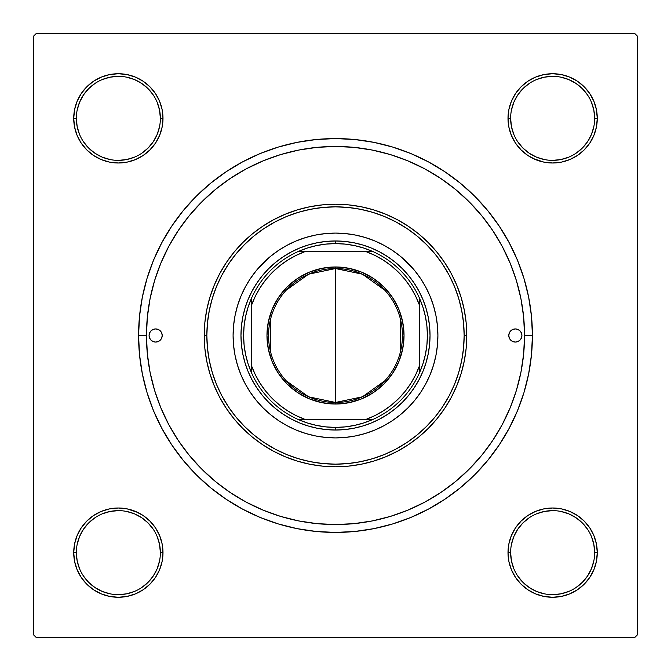 <?xml version="1.0" encoding="UTF-8"?>
<svg xmlns="http://www.w3.org/2000/svg" width="671" height="671" viewBox="0 0 671 671"><rect width="100%" height="100%" fill="white"/><g stroke="black" fill="none" stroke-linecap="round" stroke-linejoin="round"><path stroke-width="1.01" d="M76.351 552.627L76.351 552.644A42.013 42.013 0 0 0 118.356 594.649A42.013 42.013 0 0 0 160.369 552.644A42.013 42.013 0 0 0 118.356 510.631A42.013 42.013 0 0 0 76.351 552.644L73.726 552.644A44.638 44.638 0 0 1 118.356 508.006A44.638 44.638 0 0 1 162.994 552.644L160.369 552.644A42.013 42.013 0 0 1 118.356 594.649A42.013 42.013 0 0 1 76.351 552.644A42.013 42.013 0 0 1 118.356 510.631A42.013 42.013 0 0 1 160.369 552.644L159.564 544.449L157.173 536.565M160.369 118.373L160.369 118.356A42.013 42.013 0 0 0 118.356 76.351A42.013 42.013 0 0 0 76.351 118.356L73.726 118.356A44.638 44.638 0 0 1 118.356 73.726A44.638 44.638 0 0 1 162.994 118.356L160.369 118.356A42.013 42.013 0 0 1 118.356 160.369A42.013 42.013 0 0 1 76.351 118.356A42.013 42.013 0 0 1 118.356 76.351A42.013 42.013 0 0 1 160.369 118.356L159.564 110.161L157.173 102.286M594.649 118.373L594.649 118.356A42.013 42.013 0 0 0 552.644 76.351A42.013 42.013 0 0 0 510.631 118.356L508.006 118.356A44.638 44.638 0 0 1 552.644 73.726A44.638 44.638 0 0 1 597.274 118.356L594.649 118.356A42.013 42.013 0 0 1 552.644 160.369A42.013 42.013 0 0 1 510.631 118.356A42.013 42.013 0 0 1 552.644 76.351A42.013 42.013 0 0 1 594.649 118.356L593.843 110.161L591.453 102.286M510.631 552.627L510.631 552.644A42.013 42.013 0 0 0 552.644 594.649A42.013 42.013 0 0 0 594.649 552.644A42.013 42.013 0 0 0 552.644 510.631A42.013 42.013 0 0 0 510.631 552.644L508.006 552.644A44.638 44.638 0 0 1 552.644 508.006A44.638 44.638 0 0 1 597.274 552.644L594.649 552.644A42.013 42.013 0 0 1 552.644 594.649A42.013 42.013 0 0 1 510.631 552.644A42.013 42.013 0 0 1 552.644 510.631A42.013 42.013 0 0 1 594.649 552.644L593.843 544.449L591.453 536.565M532.422 335.5L524.546 335.5L532.422 335.5L531.474 316.2L528.639 297.085L523.942 278.339L517.433 260.138L509.172 242.667L499.232 226.093L487.725 210.577L474.749 196.251L460.423 183.275L444.907 171.768L428.333 161.828L410.862 153.567L392.661 147.058L373.915 142.361L354.8 139.526L335.5 138.578L316.2 139.526L297.085 142.361L278.339 147.058L260.138 153.567L242.667 161.828L226.093 171.768L210.577 183.275L196.251 196.251L183.275 210.577L171.768 226.093L161.828 242.667L153.567 260.138L147.058 278.339L142.361 297.085L139.526 316.2L138.578 335.5A196.922 196.922 0 0 1 335.5 138.578A196.922 196.922 0 0 1 532.422 335.5A196.922 196.922 0 0 1 335.5 532.422A196.922 196.922 0 0 1 138.578 335.5L139.526 354.8L142.361 373.915L147.058 392.661L153.567 410.862L161.828 428.333L171.768 444.907L183.275 460.423L196.251 474.749L210.577 487.725L226.093 499.232L242.667 509.172L260.138 517.433L278.339 523.942L297.085 528.639L316.2 531.474L335.5 532.422L354.8 531.474L373.915 528.639L392.661 523.942L410.862 517.433L428.333 509.172L444.907 499.232L460.423 487.725L474.749 474.749L487.725 460.423L499.232 444.907L509.172 428.333L517.433 410.862L523.942 392.661L528.639 373.915L531.474 354.8L532.422 335.5M146.454 335.5L138.578 335.5L146.454 335.5A189.046 189.046 0 0 1 335.5 146.454A189.046 189.046 0 0 1 524.546 335.5A189.046 189.046 0 0 1 335.5 524.546A189.046 189.046 0 0 1 146.454 335.5L147.36 354.028L150.086 372.38L154.59 390.379L160.847 407.842L168.773 424.617L178.31 440.528L189.365 455.433L201.82 469.18L215.567 481.635L230.472 492.69L246.383 502.227L263.158 510.153L280.621 516.41L298.62 520.914L316.972 523.64L335.5 524.546L354.028 523.64L372.38 520.914L390.379 516.41L407.842 510.153L424.617 502.227L440.528 492.69L455.433 481.635L469.18 469.18L481.635 455.433L492.69 440.528L502.227 424.617L510.153 407.842L516.41 390.379L520.914 372.38L523.64 354.028L524.546 335.5L523.64 316.972L520.914 298.62L516.41 280.621L510.153 263.158L502.227 246.383L492.69 230.472L481.635 215.567L469.18 201.82L455.433 189.365L440.528 178.31L424.617 168.773L407.842 160.847L390.379 154.59L372.38 150.086L354.028 147.36L335.5 146.454L316.972 147.36L298.62 150.086L280.621 154.59L263.158 160.847L246.383 168.773L230.472 178.31L215.567 189.365L201.82 201.82L189.365 215.567L178.31 230.472L168.773 246.383L160.847 263.158L154.59 280.621L150.086 298.62L147.36 316.972L146.454 335.5M634.825 33.55L36.175 33.55L634.825 33.55L637.45 36.175L637.45 634.825L637.45 36.175L634.825 33.55M33.55 634.825L33.55 36.175L36.175 33.55L33.55 36.175L33.55 634.825L36.175 637.45L33.55 634.825M634.825 637.45L36.175 637.45L634.825 637.45L637.45 634.825L634.825 637.45M77.123 135.441L81.241 143.158L77.123 135.441L81.241 143.158L86.794 149.918L93.563 155.471L101.279 159.597L109.65 162.139L118.356 162.994L127.071 162.139L135.441 159.597L143.158 155.471L149.918 149.918L155.471 143.158L159.597 135.441L162.139 127.071L162.994 118.356L162.139 109.65L159.597 101.279L155.471 93.563L149.918 86.794L143.158 81.241L135.441 77.123L127.071 74.582L118.356 73.726L109.65 74.582L101.279 77.123L93.563 81.241L86.794 86.794L81.241 93.563L77.123 101.279L74.582 109.65L73.726 118.356L74.582 127.071L77.123 135.441L81.241 143.158L86.794 149.918M77.123 569.721L81.241 577.437L77.123 569.721L81.241 577.437L86.794 584.206L93.563 589.759L101.279 593.877L109.65 596.418L118.356 597.274L127.071 596.418L135.441 593.877L143.158 589.759L149.918 584.206L155.471 577.437L159.597 569.721L162.139 561.35L162.994 552.644L162.139 543.929L159.597 535.559L155.471 527.842L149.918 521.082L143.158 515.529L135.441 511.403L127.071 508.861L118.356 508.006L109.65 508.861L101.279 511.403L93.563 515.529L86.794 521.082L81.241 527.842L77.123 535.559L74.582 543.929L73.726 552.644L74.582 561.35L77.123 569.721L81.241 577.437L86.794 584.206M515.529 93.563L511.403 101.279L515.529 93.563L511.403 101.279L508.861 109.65L508.006 118.356L508.861 127.071L511.403 135.441L515.529 143.158L521.082 149.918L527.842 155.471L535.559 159.597L543.929 162.139L552.644 162.994L561.35 162.139L569.721 159.597L577.437 155.471L584.206 149.918L589.759 143.158L593.877 135.441L596.418 127.071L597.274 118.356L596.418 109.65L593.877 101.279L589.759 93.563L584.206 86.794L577.437 81.241L569.721 77.123L561.35 74.582L552.644 73.726L543.929 74.582L535.559 77.123L527.842 81.241L521.082 86.794L515.529 93.563L511.403 101.279L508.861 109.65L508.006 118.356L508.861 127.071L511.403 135.441L515.529 143.158L520.21 149.029M515.529 527.842L511.403 535.559L515.529 527.842L511.403 535.559L508.861 543.929L508.006 552.644L508.861 561.35L511.403 569.721L515.529 577.437L521.082 584.206L527.842 589.759L535.559 593.877L543.929 596.418L552.644 597.274L561.35 596.418L569.721 593.877L577.437 589.759L584.206 584.206L589.759 577.437L593.877 569.721L596.418 561.35L597.274 552.644L596.418 543.929L593.877 535.559L589.759 527.842L584.206 521.082L577.437 515.529L569.721 511.403L561.35 508.861L552.644 508.006L543.929 508.861L535.559 511.403L527.842 515.529L521.082 521.082L515.529 527.842L511.403 535.559L508.861 543.929L508.006 552.644L508.861 561.35L511.403 569.721L515.529 577.437L519.555 582.604M593.877 101.279L589.759 93.563L593.877 101.279L589.759 93.563L584.206 86.794M535.559 77.123L527.842 81.241L535.559 77.123L527.842 81.241L521.082 86.794M527.842 155.471L535.559 159.597L527.842 155.471L535.559 159.597L543.929 162.139L552.644 162.994L561.35 162.139L569.721 159.597L577.437 155.471L582.604 151.445M155.471 143.158L159.597 135.441L155.471 143.158L159.597 135.441L162.139 127.071L162.994 118.356L162.139 109.65L159.597 101.279L155.471 93.563L151.445 88.396M101.279 77.123L93.563 81.241L101.279 77.123L93.563 81.241L86.794 86.794M93.563 155.471L101.279 159.597L93.563 155.471L101.279 159.597L109.65 162.139L118.356 162.994L127.071 162.139L135.441 159.597L143.158 155.471L149.029 150.79M155.471 577.437L159.597 569.721L155.471 577.437L159.597 569.721L162.139 561.35L162.994 552.644L162.139 543.929L159.597 535.559L155.471 527.842L150.79 521.971M143.158 515.529L135.441 511.403L143.158 515.529L135.441 511.403L127.071 508.861L118.356 508.006L109.65 508.861L101.279 511.403L93.563 515.529L88.396 519.555M135.441 593.877L143.158 589.759L135.441 593.877L143.158 589.759L149.918 584.206M593.877 535.559L589.759 527.842L593.877 535.559L589.759 527.842L584.206 521.082M577.437 515.529L569.721 511.403L577.437 515.529L569.721 511.403L561.35 508.861L552.644 508.006L543.929 508.861L535.559 511.403L527.842 515.529L521.971 520.21M569.721 593.877L577.437 589.759L569.721 593.877L577.437 589.759L584.206 584.206M594.649 552.644L597.274 552.644A44.638 44.638 0 0 1 552.644 597.274A44.638 44.638 0 0 1 508.006 552.644L508.861 543.929L511.403 535.559L508.861 543.929L508.006 552.644L508.861 561.35L511.403 569.721L515.529 577.437L521.082 584.206L515.529 577.437L511.403 569.721L508.861 561.35L508.006 552.644L510.631 552.644L511.436 560.839L513.827 568.714M569.721 511.403L561.35 508.861L552.644 508.006L543.929 508.861L535.559 511.403L527.842 515.529L521.082 521.082L527.842 515.529L535.559 511.403L543.929 508.861L552.644 508.006L561.35 508.861L569.721 511.403M510.631 118.348L510.631 118.356A42.013 42.013 0 0 0 552.644 160.369A42.013 42.013 0 0 0 594.649 118.356L597.274 118.356A44.638 44.638 0 0 1 552.644 162.994A44.638 44.638 0 0 1 508.006 118.356L508.861 109.65L511.403 101.279L508.861 109.65L508.006 118.356L508.861 127.071L511.403 135.441L515.529 143.158L521.082 149.918L515.529 143.158L511.403 135.441L508.861 127.071L508.006 118.356L510.631 118.356L511.436 126.551L513.827 134.435M535.559 159.597L543.929 162.139L552.644 162.994L561.35 162.139L569.721 159.597L577.437 155.471L584.206 149.918L577.437 155.471L569.721 159.597L561.35 162.139L552.644 162.994L543.929 162.139L533.185 158.532M101.279 159.597L109.65 162.139L118.356 162.994L127.071 162.139L135.441 159.597L143.158 155.471L149.918 149.918L143.158 155.471L135.441 159.597L127.071 162.139L118.356 162.994L109.65 162.139L101.279 159.597M76.351 118.348L76.351 118.356A42.013 42.013 0 0 0 118.356 160.369A42.013 42.013 0 0 0 160.369 118.356L162.994 118.356L162.139 127.071L159.597 135.441L162.139 127.071L162.994 118.356L162.139 109.65L159.597 101.279L155.471 93.563L149.918 86.794L155.471 93.563L159.597 101.279L162.139 109.65L162.994 118.356A44.638 44.638 0 0 1 118.356 162.994A44.638 44.638 0 0 1 73.726 118.356L76.351 118.356L77.157 126.551L79.547 134.435M160.369 552.644L162.994 552.644L162.139 561.35L159.597 569.721L162.139 561.35L162.994 552.644L162.139 543.929L159.597 535.559L155.471 527.842L149.918 521.082L155.471 527.842L159.597 535.559L162.139 543.929L162.994 552.644A44.638 44.638 0 0 1 118.356 597.274A44.638 44.638 0 0 1 73.726 552.644L76.351 552.644L77.157 560.839L79.547 568.714M135.441 511.403L127.071 508.861L118.356 508.006L109.65 508.861L101.279 511.403L93.563 515.529L86.794 521.082L93.563 515.529L101.279 511.403L109.65 508.861L118.356 508.006L127.071 508.861L137.815 512.468M153.282 575.995L148.065 582.344L141.707 587.561M95.005 587.561L88.656 582.344L83.439 575.995M83.439 529.293L88.656 522.935L95.005 517.718M126.551 511.436L134.435 513.827L141.698 517.71L148.065 522.935L153.29 529.302M587.561 575.995L582.344 582.344L575.995 587.561M529.293 587.561L522.935 582.344L517.718 575.995M511.436 544.449L513.827 536.565L517.71 529.302L522.935 522.935L529.302 517.71M575.995 517.718L582.344 522.935L587.561 529.293M587.561 141.707L582.344 148.065L575.995 153.282M544.449 159.564L536.565 157.173L529.302 153.29L522.935 148.065L517.71 141.698M517.718 95.005L522.935 88.656L529.293 83.439M575.995 83.439L582.344 88.656L587.561 95.005M159.564 126.551L157.173 134.435L153.29 141.698L148.065 148.065L141.698 153.29M95.005 153.282L88.656 148.065L83.439 141.707M83.439 95.005L88.656 88.656L95.005 83.439M141.707 83.439L148.065 88.656L153.282 95.005M529.302 587.57L536.565 591.453L544.449 593.843M552.627 594.649L560.839 593.843L568.714 591.453M587.57 575.978L591.453 568.714L593.843 560.839M575.978 517.71L568.714 513.827L560.839 511.436M552.652 510.631L544.449 511.436L536.565 513.827M95.022 587.57L102.286 591.453L110.161 593.843M118.348 594.649L126.551 593.843L134.435 591.453M153.29 575.978L157.173 568.714L159.564 560.839M118.373 510.631L110.161 511.436L102.286 513.827M83.43 529.302L79.547 536.565L77.157 544.449M95.022 153.29L102.286 157.173L110.161 159.564M118.348 160.369L126.551 159.564L134.435 157.173M141.698 83.43L134.435 79.547L126.551 77.157M118.373 76.351L110.161 77.157L102.286 79.547M83.43 95.022L79.547 102.286L77.157 110.161M552.627 160.369L560.839 159.564L568.714 157.173M587.57 141.698L591.453 134.435L593.843 126.551M575.978 83.43L568.714 79.547L560.839 77.157M552.652 76.351L544.449 77.157L536.565 79.547M517.71 95.022L513.827 102.286L511.436 110.161M508.794 335.5A6.567 6.567 0 0 1 515.353 328.933A6.567 6.567 0 0 1 521.921 335.5L521.426 338.008L520 340.138L517.869 341.564L515.353 342.067L512.845 341.564L510.715 340.138L509.289 338.008L508.794 335.5L509.289 332.992L510.715 330.862L512.845 329.436L515.353 328.933L517.869 329.436L520 330.862L521.426 332.992L521.921 335.5A6.567 6.567 0 0 1 515.353 342.067A6.567 6.567 0 0 1 508.794 335.5L508.92 334.217M149.079 335.5A6.567 6.567 0 0 1 155.647 328.933A6.567 6.567 0 0 1 162.206 335.5L161.711 338.008L160.285 340.138L158.155 341.564L155.647 342.067L153.131 341.564L151 340.138L149.574 338.008L149.079 335.5L149.574 332.992L151 330.862L153.131 329.436L155.647 328.933L158.155 329.436L160.285 330.862L161.711 332.992L162.206 335.5A6.567 6.567 0 0 1 155.647 342.067A6.567 6.567 0 0 1 149.079 335.5M437.903 335.458A102.403 102.403 0 0 0 414.653 270.539L420.642 278.608L425.808 287.23L430.103 296.314L433.491 305.775L435.932 315.521L437.408 325.46L437.903 335.5L437.408 345.54L435.932 355.479L433.491 365.225L430.103 374.686L425.808 383.77L420.642 392.392L414.653 400.461L407.909 407.909L400.461 414.653L392.392 420.642L383.77 425.808L374.686 430.103L365.225 433.491L355.479 435.932L345.54 437.408L335.5 437.903L325.46 437.408L315.521 435.932L305.775 433.491L296.314 430.103L287.23 425.808L278.608 420.642L270.539 414.653L263.091 407.909L256.347 400.461L250.358 392.392L245.192 383.77L240.897 374.686L237.509 365.225L235.068 355.479L233.592 345.54L233.097 335.5A102.403 102.403 0 0 1 335.5 233.097A102.403 102.403 0 0 1 437.903 335.5A102.403 102.403 0 0 1 335.5 437.903A102.403 102.403 0 0 1 233.097 335.5L233.592 325.46L235.068 315.521L237.509 305.775L240.897 296.314L245.192 287.23L250.358 278.608L256.347 270.539A102.403 102.403 0 0 0 233.097 335.458M335.458 233.097A102.403 102.403 0 0 0 270.539 256.347L278.608 250.358L287.23 245.192L296.314 240.897L305.775 237.509L315.521 235.068L325.46 233.592L335.5 233.097L345.54 233.592L355.479 235.068L365.225 237.509L374.686 240.897L383.77 245.192L392.392 250.358L400.461 256.347A102.403 102.403 0 0 0 335.542 233.097M466.781 335.5L464.156 335.5A128.656 128.656 0 0 1 335.5 464.156A128.656 128.656 0 0 1 206.844 335.5L204.219 335.5A131.281 131.281 0 0 0 335.5 466.781A131.281 131.281 0 0 0 466.781 335.5A131.281 131.281 0 0 1 335.5 466.781A131.281 131.281 0 0 1 204.219 335.5L204.848 322.634L206.743 309.885L209.872 297.387L214.208 285.259L219.719 273.617L226.345 262.562L234.02 252.212L242.667 242.667L252.212 234.02L262.562 226.345L273.617 219.719L285.259 214.208L297.387 209.872L309.885 206.743L322.634 204.848L335.5 204.219L348.366 204.848L361.115 206.743L373.613 209.872L385.741 214.208L397.383 219.719L408.438 226.345L418.788 234.02L428.333 242.667L436.98 252.212L444.655 262.562L451.281 273.617L456.792 285.259L461.128 297.387L464.257 309.885L466.152 322.634L466.781 335.5L466.152 348.366L464.257 361.115L461.128 373.613L456.792 385.741L451.281 397.383L444.655 408.438L436.98 418.788L428.333 428.333L418.788 436.98L408.438 444.655L397.383 451.281L385.741 456.792L373.613 461.128L361.115 464.257L348.366 466.152L335.5 466.781L322.634 466.152L309.885 464.257L297.387 461.128L285.259 456.792L273.617 451.281L262.562 444.655L252.212 436.98L242.667 428.333L234.02 418.788L226.345 408.438L219.719 397.383L214.208 385.741L209.872 373.613L206.743 361.115L204.848 348.366L204.219 335.5A131.281 131.281 0 0 1 335.5 204.219A131.281 131.281 0 0 1 466.781 335.5A131.281 131.281 0 0 0 335.5 204.219A131.281 131.281 0 0 0 204.219 335.5L206.844 335.5L207.465 348.106L209.318 360.604L212.38 372.85L216.632 384.735L222.034 396.15L228.526 406.978L236.049 417.119L244.529 426.471L253.881 434.951L264.022 442.474L274.85 448.966L286.265 454.368L298.15 458.62L310.396 461.682L322.894 463.535L335.5 464.156L348.106 463.535L360.604 461.682L372.85 458.62L384.735 454.368L396.15 448.966L406.978 442.474L417.119 434.951L426.471 426.471L434.951 417.119L442.474 406.978L448.966 396.15L454.368 384.735L458.62 372.85L461.682 360.604L463.535 348.106L464.156 335.5L463.535 322.894L461.682 310.396L458.62 298.15L454.368 286.265L448.966 274.85L442.474 264.022L434.951 253.881L426.471 244.529L417.119 236.049L406.978 228.526L396.15 222.034L384.735 216.632L372.85 212.38L360.604 209.318L348.106 207.465L335.5 206.844L322.894 207.465L310.396 209.318L298.15 212.38L286.265 216.632L274.85 222.034L264.022 228.526L253.881 236.049L244.529 244.529L236.049 253.881L228.526 264.022L222.034 274.85L216.632 286.265L212.38 298.15L209.318 310.396L207.465 322.894L206.844 335.5A128.656 128.656 0 0 1 335.5 206.844A128.656 128.656 0 0 1 464.156 335.5L466.781 335.5M516.41 280.621L510.153 263.158L516.41 280.621M280.621 154.59L263.158 160.847L280.621 154.59M154.59 390.379L160.847 407.842L154.59 390.379M390.379 516.41L407.842 510.153L390.379 516.41M414.091 388.014L408.564 395.462L402.34 402.34L395.462 408.564L388.014 414.091L380.054 418.863L371.675 422.831L362.936 425.951L353.944 428.207L344.768 429.566L335.5 430.027L326.232 429.566L317.056 428.207L308.064 425.951L299.325 422.831L290.946 418.863L282.986 414.091L275.538 408.564L268.66 402.34L262.436 395.462L256.909 388.014L252.137 380.054L248.169 371.675L245.049 362.936L242.793 353.944L241.434 344.768L240.973 335.5L241.434 326.232L242.793 317.056L245.049 308.064L248.169 299.325L252.137 290.946L256.909 282.986L262.436 275.538L268.66 268.66L275.538 262.436L282.986 256.909L290.946 252.137L299.325 248.169L308.064 245.049L317.056 242.793L326.232 241.434L335.5 240.973L344.768 241.434L353.944 242.793L362.936 245.049L371.675 248.169L380.054 252.137L388.014 256.909L395.462 262.436L402.34 268.66L408.564 275.538L414.091 282.986L418.863 290.946L422.831 299.325L425.951 308.064L428.207 317.056L429.566 326.232L430.027 335.5L429.566 344.768L428.207 353.944L425.951 362.936L422.831 371.675L418.863 380.054L414.091 388.014L408.564 395.462M256.347 270.539L269.247 257.421M400.461 256.347L413.579 269.247M233.097 335.542A102.403 102.403 0 0 0 256.347 400.461L257.421 401.753M263.091 407.909L263.896 408.706M335.542 437.903A102.403 102.403 0 0 0 400.461 414.653L401.753 413.579M407.909 407.909L408.706 407.104M407.909 263.091L407.104 262.294M263.091 263.091L262.294 263.896M256.909 282.986L262.436 275.538M282.986 256.909L290.946 252.137M388.014 256.909L395.462 262.436M414.091 282.986L418.863 290.946M388.014 414.091L380.054 418.863M282.986 414.091L275.538 408.564M256.909 388.014L252.137 380.054M270.539 414.653A102.403 102.403 0 0 0 335.458 437.903M414.653 400.461A102.403 102.403 0 0 0 437.903 335.542M161.099 331.851L160.285 330.862M149.205 336.783L149.574 338.008M154.364 341.942L155.647 342.067M159.287 340.96L160.285 340.138M162.08 336.783L162.206 335.5M521.795 334.217L521.426 332.992M516.636 329.058L515.353 328.933M511.713 330.04L510.715 330.862M509.901 339.149L510.715 340.138M511.403 535.559L512.468 533.185M584.215 521.09L585.808 522.768M149.91 584.215L148.232 585.808M521.09 86.785L522.768 85.192M159.597 135.441L158.532 137.815M86.785 149.91L85.192 148.232M384.785 380.818L362.415 396.804L335.5 402.457A66.957 66.957 0 0 0 402.457 335.5A66.957 66.957 0 0 0 335.5 268.543L335.5 266.974A68.526 68.526 0 0 1 404.026 335.5A68.526 68.526 0 0 1 335.5 404.026L335.5 268.543A66.957 66.957 0 0 1 402.457 335.5A66.957 66.957 0 0 1 335.5 402.457L308.585 396.804L286.215 380.818M286.215 290.182L308.585 274.196L335.5 268.543L362.415 274.196L384.785 290.182M400.285 318.591L400.285 352.409M251.482 372.724A91.902 91.902 0 0 1 251.482 298.276L248.06 307.226L245.594 316.477L244.101 325.938L243.598 335.5L244.101 345.062L245.594 354.523L248.06 363.774L251.482 372.724A91.902 91.902 0 0 0 298.276 419.518L307.226 422.94L316.477 425.406L325.938 426.899L335.5 427.402A91.902 91.902 0 0 1 298.276 419.518L372.724 419.518A91.902 91.902 0 0 1 335.5 427.402L345.062 426.899L354.523 425.406L363.774 422.94L372.724 419.518A91.902 91.902 0 0 0 419.518 372.724L422.94 363.774L425.406 354.523L426.899 345.062L427.402 335.5L426.899 325.938L425.406 316.477L422.94 307.226L419.518 298.276A91.902 91.902 0 0 1 419.518 372.724L419.518 298.276A91.902 91.902 0 0 0 372.724 251.482L363.774 248.06L354.523 245.594L345.062 244.101L335.5 243.598L335.5 240.973A94.527 94.527 0 0 0 240.973 335.5A94.527 94.527 0 0 0 335.5 430.027L335.5 427.402L335.5 430.027A94.527 94.527 0 0 1 240.973 335.5A94.527 94.527 0 0 1 335.5 240.973A94.527 94.527 0 0 1 430.027 335.5A94.527 94.527 0 0 1 335.5 430.027A94.527 94.527 0 0 0 430.027 335.5A94.527 94.527 0 0 0 335.5 240.973L335.5 243.598L325.938 244.101L316.477 245.594L307.226 248.06L298.276 251.482A91.902 91.902 0 0 1 372.724 251.482L298.276 251.482A91.902 91.902 0 0 0 251.482 298.276L251.482 372.724A91.902 91.902 0 0 0 298.276 419.518L365.67 419.518L374.72 415.693L383.3 410.895L391.302 405.183L398.624 398.624L405.183 391.302L410.895 383.3L415.693 374.72L419.518 365.67L419.518 305.33L415.693 296.28L410.895 287.7L405.183 279.698L398.624 272.376L391.302 265.817L383.3 260.105L374.72 255.307L365.67 251.482L305.33 251.482L296.28 255.307L287.7 260.105L279.698 265.817L272.376 272.376L265.817 279.698L260.105 287.7L255.307 296.28L251.482 305.33L251.482 365.67L255.307 374.72L260.105 383.3L265.817 391.302L272.376 398.624L279.698 405.183L287.7 410.895L296.28 415.693L305.33 419.518A89.268 89.268 0 0 1 251.482 365.67L251.482 372.724M335.5 266.974L348.87 268.291L361.728 272.191L373.571 278.524L383.955 287.045L392.476 297.429L398.809 309.272L402.709 322.13L404.026 335.5L402.709 348.87L398.809 361.728L392.476 373.571L383.955 383.955L373.571 392.476L361.728 398.809L348.87 402.709L335.5 404.026L322.13 402.709L309.272 398.809L297.429 392.476L287.045 383.955L278.524 373.571L272.191 361.728L268.291 348.87L266.974 335.5L268.291 322.13L272.191 309.272L278.524 297.429L287.045 287.045L297.429 278.524L309.272 272.191L322.13 268.291L335.5 266.974L335.5 402.457A66.957 66.957 0 0 1 268.543 335.5A66.957 66.957 0 0 1 335.5 268.543A66.957 66.957 0 0 0 268.543 335.5A66.957 66.957 0 0 0 335.5 402.457L335.5 404.026A68.526 68.526 0 0 1 266.974 335.5A68.526 68.526 0 0 1 335.5 266.974M372.724 251.482A91.902 91.902 0 0 1 419.518 298.276L419.518 305.33A89.268 89.268 0 0 0 365.67 251.482L372.724 251.482M419.518 372.724A91.902 91.902 0 0 1 372.724 419.518L365.67 419.518A89.268 89.268 0 0 0 419.518 365.67L419.518 372.724M251.482 298.276A91.902 91.902 0 0 1 298.276 251.482L305.33 251.482A89.268 89.268 0 0 0 251.482 305.33L251.482 298.276M270.715 352.409L270.715 318.591"/></g></svg>

